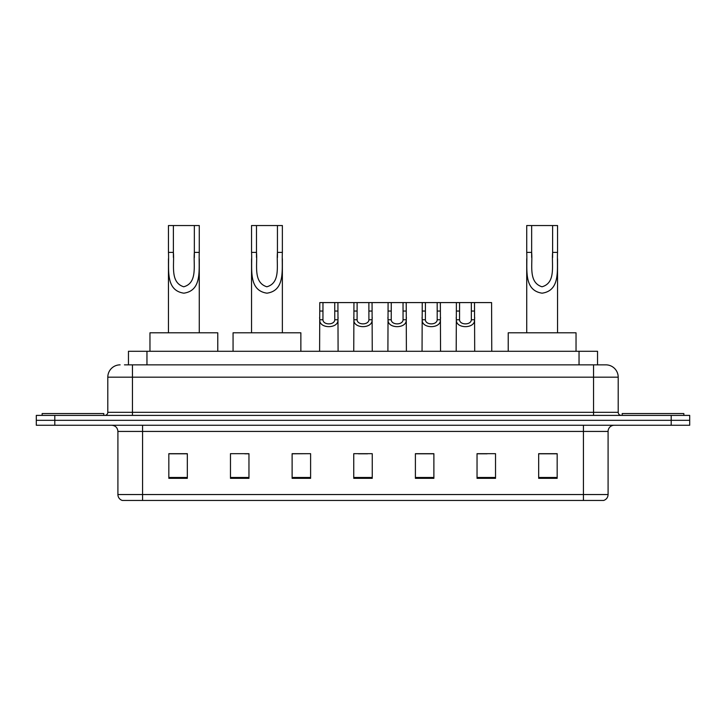 <?xml version="1.0" encoding="UTF-8"?>
<svg xmlns="http://www.w3.org/2000/svg" width="726" height="726" viewBox="0 0 726 726"><rect width="100%" height="100%" fill="white"/><g stroke="black" fill="none" stroke-linecap="round" stroke-linejoin="round"><path stroke-width="1.09" d="M124.455 364.851L132.459 364.851L124.455 364.851L128.466 364.851L128.466 351.284L597.534 351.284L597.534 364.851M120.135 364.851A12.324 12.324 0 0 0 107.802 377.175L107.802 412.314A3.085 3.085 0 0 1 104.725 415.399M618.198 377.175L132.459 377.175L132.459 364.851L605.865 364.851A12.324 12.324 0 0 1 618.198 377.175L618.198 412.314C618.38 414.183 619.405 415.208 621.274 415.399M54.795 415.399L36.3 415.399L36.3 420.327L54.795 420.327L36.3 420.327L36.3 425.255L54.795 425.255L54.795 420.327L671.205 420.327L54.795 420.327L54.795 415.399L671.205 415.399L671.205 420.327L689.7 420.327L671.205 420.327L671.205 425.255L54.795 425.255M671.205 425.255L689.7 425.255L689.7 415.399L671.205 415.399M605.684 364.851L601.545 364.851M608.089 494.542C607.916 497.501 606.437 499.47 603.651 500.459L583.432 500.459L583.432 494.542L608.089 494.542L608.089 431.425A6.162 6.162 0 0 1 614.25 425.255M583.432 500.459L122.349 500.459A6.162 6.162 0 0 1 117.911 494.542L117.911 431.425C117.548 427.678 115.498 425.627 111.75 425.255M557.169 478.334L557.169 453.677L538.674 453.677L538.674 478.334L557.169 478.334M495.531 478.334L495.531 453.677L477.036 453.677L477.036 478.334L495.531 478.334M433.885 478.334L433.885 453.677L415.399 453.677L415.399 478.334L433.885 478.334M187.326 478.334L187.326 453.677L168.831 453.677L168.831 478.334L187.326 478.334M248.964 478.334L248.964 453.677L230.469 453.677L230.469 478.334L248.964 478.334M310.601 478.334L310.601 453.677L292.115 453.677L292.115 478.334L310.601 478.334M372.247 478.334L372.247 453.677L353.753 453.677L353.753 478.334L372.247 478.334M572.215 500.459L142.568 500.459L142.568 494.542L583.432 494.542L583.432 431.425L117.911 431.425M477.899 453.795L487.146 453.795M310.601 453.677L292.115 453.795L310.601 453.677M244.771 453.795L248.964 453.795M426.679 453.795L418.848 453.795M358.381 453.795L367.619 453.795M187.326 453.795L168.831 453.795M433.885 453.795L415.399 453.795M557.169 453.795L538.674 453.795M103.8 415.399L103.8 413.548L42.153 413.548L42.153 415.399M173.387 225.541L199.278 225.541L199.278 252.403C198.407 268.03 203.044 290.454 183.841 293.177C164.657 290.346 169.358 268.021 168.459 252.403L168.459 225.541L173.387 225.541L173.387 257.421M168.459 252.403L173.387 252.403C174.521 264.636 169.775 282.396 183.732 286.779C197.962 282.85 193.243 264.745 194.35 252.403L194.35 225.541M199.278 252.403L194.35 252.403L194.35 257.503M168.459 258.755L168.459 332.798M199.278 258.765L199.278 332.798M217.773 351.284L217.773 332.798L149.964 332.798L149.964 351.284M256.487 225.541L282.369 225.541L282.369 252.403C281.497 268.03 286.135 290.454 266.941 293.177C247.748 290.346 252.457 268.021 251.55 252.403L251.55 225.541L256.487 225.541L256.487 257.421M251.55 252.403L256.487 252.403C257.612 264.636 252.866 282.396 266.832 286.779C281.053 282.85 276.334 264.745 277.441 252.403L277.441 225.541M282.369 252.403L277.441 252.403L277.441 257.503M251.55 258.755L251.55 332.798M282.369 258.765L282.369 332.798M300.863 351.284L300.863 332.798L233.064 332.798L233.064 351.284M531.65 225.541L557.541 225.541L557.541 252.403C556.67 268.03 561.307 290.454 542.104 293.177C522.911 290.346 527.62 268.021 526.722 252.403L526.722 225.541L531.65 225.541L531.65 257.421M526.722 252.403L531.65 252.403C532.784 264.636 528.038 282.396 541.995 286.779C556.225 282.85 551.497 264.745 552.613 252.403L552.613 225.541M557.541 252.403L552.613 252.403L552.613 257.503M526.722 258.755L526.722 332.798M557.541 258.765L557.541 332.798M576.036 351.284L576.036 332.798L508.227 332.798L508.227 351.284M683.847 415.399L683.847 413.548L622.2 413.548L622.2 415.399M322.97 302.588L322.943 319.767C323.161 325.239 334.541 325.239 334.759 319.767L334.731 302.588L319.794 302.588L319.603 351.284M334.731 302.588L337.908 302.588L338.098 351.284M338.098 317.543L337.926 319.767C338.67 328.942 319.032 328.942 319.776 319.767L319.603 317.543M357.119 302.588L357.092 319.767C357.31 325.239 368.69 325.239 368.908 319.767L368.881 302.588L353.943 302.588L353.753 351.284M368.881 302.588L372.057 302.588L372.247 351.284M372.247 317.543L372.075 319.767C372.819 328.942 353.181 328.942 353.925 319.767L353.753 317.543M391.269 302.588L391.241 319.767C391.459 325.239 402.839 325.239 403.057 319.767L403.03 302.588L388.092 302.588L387.902 351.284M403.03 302.588L406.206 302.588L406.397 351.284M406.397 317.543L406.224 319.767C406.968 328.942 387.33 328.942 388.074 319.767L387.902 317.543M425.418 302.588L425.391 319.767C425.608 325.239 436.988 325.239 437.206 319.767L437.179 302.588L422.242 302.588L422.051 351.284M437.179 302.588L440.355 302.588L440.546 351.284M440.546 317.543L440.373 319.767C441.118 328.942 421.488 328.942 422.223 319.767L422.051 317.543M459.567 302.588L459.54 319.767C459.758 325.239 471.138 325.239 471.355 319.767L471.328 302.588L456.391 302.588L456.2 351.284M471.328 302.588L474.505 302.588L474.695 351.284M474.695 317.543L474.523 319.767C475.267 328.942 455.638 328.942 456.373 319.767L456.2 317.543M337.908 302.588L353.943 302.588M372.057 302.588L388.092 302.588M406.206 302.588L422.242 302.588M440.355 302.588L456.391 302.588M474.505 302.588L491.584 302.588L491.765 351.284M146.961 364.851L146.961 351.284M579.039 364.851L579.039 351.284M132.459 415.399L132.459 377.175L107.802 377.175M107.802 412.314L618.198 412.314M593.541 364.851L593.541 415.399M583.432 425.255L583.432 431.425L608.089 431.425M117.911 494.542L142.568 494.542L142.568 425.255M372.247 477.472L353.753 477.472M310.601 477.472L292.115 477.472M248.964 477.472L230.469 477.472M187.326 477.472L168.831 477.472M433.885 477.472L415.399 477.472M495.531 477.472L477.036 477.472M557.169 477.472L538.674 477.472M337.926 319.767L334.759 319.767M322.943 319.767L319.776 319.767M322.97 311.046L319.794 311.046M337.908 311.046L334.731 311.046M372.075 319.767L368.908 319.767M357.092 319.767L353.925 319.767M357.119 311.046L353.943 311.046M372.057 311.046L368.881 311.046M406.224 319.767L403.057 319.767M391.241 319.767L388.074 319.767M391.269 311.046L388.092 311.046M406.206 311.046L403.03 311.046M440.373 319.767L437.206 319.767M425.391 319.767L422.223 319.767M425.418 311.046L422.242 311.046M440.355 311.046L437.179 311.046M474.523 319.767L471.355 319.767M459.54 319.767L456.373 319.767M459.567 311.046L456.391 311.046M474.505 311.046L471.328 311.046"/></g></svg>
